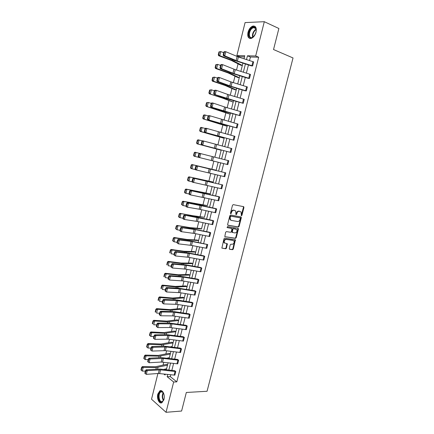 <?xml version="1.0" encoding="UTF-8"?>
<svg xmlns="http://www.w3.org/2000/svg" width="434" height="434" viewBox="0 0 434 434"><rect width="100%" height="100%" fill="white"/><g stroke="black" fill="none" stroke-linecap="round" stroke-linejoin="round"><path stroke-width="0.65" d="M241.418 215.747L241.944 215.302L243.946 207.495L243.572 206.649L233.264 204.631L232.494 205.266L230.476 213.202L230.752 213.799L231.55 212.324C232.033 210.902 232.852 210.219 234.013 210.289L235.749 210.978L235.933 214.662L236.655 214.336L236.915 213.316C237.393 211.9 238.206 211.228 239.346 211.293L241.049 211.96L241.418 215.747M241.174 215.53L243.458 207.333L243.3 206.595M230.503 213.588L231.072 212.155L231.55 212.324M235.874 214.57L236.438 213.148L236.915 213.316M157.813 394.077L159.842 390.85C162.457 389.162 165.256 394.902 163.976 399.47L161.969 402.676C159.305 404.39 156.544 398.586 157.813 394.077M247.993 32.36C249.007 28.948 250.678 26.837 253.011 26.029C255.751 25.877 256.76 27.917 256.038 32.149C255.013 35.55 253.353 37.65 251.053 38.458C248.286 38.621 247.266 36.592 247.993 32.36M229.282 248.492L229.667 249.3L232.553 249.686L233.308 249.035L235.402 239.818L224.752 238.114L223.982 238.765L221.861 248.112L225.718 248.769L226.483 248.112L227.335 243.778L224.481 242.872C223.863 240.984 224.465 239.828 226.282 239.411L233.107 240.414L233.872 240.87C234.496 242.731 233.91 243.881 232.109 244.315L230.98 244.158L230.221 244.803L229.282 248.492M244.483 56.859L239.839 56.745L236.888 55.563L245.08 22.584L264.306 21.7L278.883 28.492L273.534 49.536L293.031 57.955L207.061 391.273L186.327 392.472L181.602 411.036L166.043 412.3L151.526 399.204L157.911 373.511M264.306 21.7L255.68 55.981L247.456 55.796L246.507 59.583M170.757 374.743L170.285 376.614L176.812 381.871L258.669 57.207L255.68 55.981M176.812 381.871L173.66 382.012L166.043 412.3M238.353 227.02L239.107 226.385L241.32 217.743L240.941 216.908L230.617 215.042L229.846 215.682L227.617 224.459L228.013 225.3L238.353 227.02L237.875 226.841L238.629 226.201L240.837 217.57L240.707 216.864M238.407 229.125L236.199 237.729L235.445 238.374L224.785 236.644L225.637 232.255L226.407 231.604L230.644 232.271L231.409 231.626L231.93 228.501L227.242 227.611L227.503 226.57L238.027 228.3L238.407 229.125L237.93 228.94L235.727 237.539L236.199 237.729M170.291 353.954L169.428 353.309L168.821 353.363L158.269 355.403L145.195 355.088L146.057 355.875L159.148 356.178L170.258 354.073M175.868 331.625L174.387 331.055L163.916 332.59L150.875 331.95L151.748 332.677L164.817 333.312L175.841 331.733M181.488 309.116L179.996 308.569L169.613 309.594L156.598 308.623L157.493 309.29L170.535 310.256L181.461 309.209M187.152 286.429L185.649 285.908L175.358 286.413L162.365 285.105L163.282 285.713L176.291 287.015L187.13 286.511L186.403 289.386L188.291 281.878M192.864 263.563L191.345 263.064L181.146 263.042L168.186 261.393L169.119 261.935L182.101 263.579L192.848 263.628M198.62 240.512L197.09 240.035L186.983 239.476L174.05 237.485L175.005 237.962L187.955 239.959L198.598 240.561L198.137 242.405L200.096 234.604M204.419 217.277L192.864 215.72L179.964 213.371L193.862 216.137L204.414 217.315M210.273 193.852L185.931 189.061L199.814 192.116L210.268 193.873M216.17 170.237L191.947 164.54L216.099 170.47L218.172 162.218M197.302 140.247L198.012 139.819L199.049 140.036L198.072 144.023L221.161 150.251L197.036 143.795L196.618 143.036L197.031 143.128L197.714 140.334L197.302 140.247L196.618 143.036M227.145 126.289L203.145 118.894L202.738 118.081L203.155 118.146L203.85 115.33L203.427 115.27L202.738 118.081M233.177 102.12L222.04 97.916L209.307 93.782L208.906 92.919L209.34 92.952L210.034 90.115L209.6 90.082L208.906 92.919M239.264 77.751L237.648 77.447L228.219 72.977L215.519 68.453L215.134 67.536L215.573 67.541L216.273 64.682L215.834 64.677L215.134 67.536M239.839 56.745L239.677 57.391M238.071 63.836L236.525 70.053M235 76.172L233.383 82.661M231.946 88.455L230.259 95.22M228.897 100.683L227.145 107.724M225.864 112.867L224.047 120.169M222.848 124.997L220.96 132.571M219.837 137.079L217.89 144.913M216.843 149.112L214.83 157.211M213.848 161.139L211.841 169.211M210.805 173.367L208.879 181.108M207.772 185.54L205.928 192.962M204.756 197.665L202.987 204.767M201.75 209.736L200.063 216.523M198.756 221.763L197.144 228.235M195.777 233.736L194.242 239.899M192.81 245.66L191.351 251.514M189.853 257.536L188.47 263.08M186.908 269.362L185.606 274.603M183.973 281.14L182.747 286.077M181.054 292.874L179.898 297.507M178.146 304.554L177.067 308.894M175.249 316.191L174.246 320.232M172.363 327.779L171.43 331.527M169.493 339.317L168.631 342.779M166.629 350.808L165.842 353.981M163.781 362.26L163.065 365.14M242.324 65.496L240.702 65.203L231.327 60.424L218.649 55.709L218.264 54.765L218.709 54.755L219.414 51.879L218.969 51.89L218.264 54.765M236.215 89.963L234.604 89.643L225.121 85.471L212.405 81.142L212.014 80.252L212.448 80.274L213.148 77.426L212.709 77.404L212.014 80.252M230.156 114.229L206.221 106.363L205.814 105.527L206.242 105.576L206.937 102.749L206.508 102.701L205.814 105.527M224.145 138.3L200.085 131.372L199.667 130.585L200.085 130.661L200.774 127.856L200.356 127.786L199.667 130.585M213.213 182.068L188.931 176.828L213.202 182.079L213.078 182.584M207.338 205.586L182.942 201.24L196.83 204.154L207.333 205.618M201.517 228.919L199.982 228.452L189.918 227.622L177.001 225.452L190.9 228.072L201.506 228.962M195.734 252.062L194.215 251.574L184.059 251.281L171.11 249.463L172.054 249.973L185.025 251.791L195.718 252.121L195.186 254.221L197.123 246.496M190 275.02L188.492 274.505L178.244 274.749L165.267 273.274L166.195 273.849L179.193 275.324L189.983 275.091L189.322 277.711L191.22 270.132M184.314 297.795L182.817 297.263L172.477 298.028L159.473 296.889L160.379 297.529L173.405 298.657L184.293 297.881L183.501 301.012L185.367 293.574M178.672 320.395L177.186 319.836L166.759 321.117L153.728 320.314L154.612 321.008L167.67 321.806L178.645 320.493L177.745 324.1M173.074 342.811L171.598 342.231L161.09 344.021L148.027 343.544L148.895 344.298L161.98 344.77L173.041 342.925L172.152 346.506M167.519 365.054L166.667 364.386L166.054 364.451L155.459 366.741L142.374 366.584L143.225 367.397L156.332 367.544L167.486 365.184M163.77 373.972L165.034 374.998L165.251 374.135M167.741 374.412L167.161 376.728L173.66 382.012M245.405 63.977L243.355 72.185M242.27 76.52L240.214 84.738M239.145 89.003L237.089 97.232M236.036 101.442L233.975 109.677M232.939 113.822L230.872 122.068M229.852 126.153L227.785 134.41M226.781 138.43L224.714 146.697M223.722 150.663L221.649 158.931M220.673 162.842L218.611 171.083M217.629 175.016L215.584 183.175M214.597 187.13L212.573 195.219M211.575 199.201L209.573 207.213M208.57 211.222L206.584 219.154M205.575 223.19L203.606 231.051M202.591 235.109L200.644 242.894M199.624 246.979L197.692 254.693M196.667 258.8L194.752 266.443M193.721 270.577L191.828 278.145M190.786 282.301L188.909 289.798M187.862 293.981L186.007 301.402M184.955 305.612L183.115 312.963M182.058 317.194L180.235 324.475M179.171 328.728L177.365 335.943M176.296 340.218L174.506 347.363M173.432 351.665L171.663 358.739M170.584 363.057L168.826 370.066M244 58.78L244.765 55.736L236.888 55.563M166.336 369.784L168.088 362.764M169.168 358.435L170.942 351.35M172.016 347.043L173.801 339.887M174.869 335.607L176.676 328.381M177.739 324.122L179.562 316.825M180.62 312.589L182.459 305.221M192.257 265.993L194.166 258.339M201.495 228.962L203.074 222.664M204.403 217.309L206.069 210.674M207.327 205.613L209.074 198.636M210.072 194.649L212.096 186.549M213.083 182.584L215.128 174.408M219.148 158.302L221.221 150.012M222.213 146.041L224.15 138.283M225.284 133.732L227.351 125.464M228.371 121.374L230.432 113.111L230.156 114.196L220.06 110.442L206.221 106.363M231.474 108.961L233.53 100.71L233.188 102.082L223.136 98.013L209.307 93.782M234.582 96.494L236.644 88.254M237.713 83.979L239.769 75.744L239.27 77.697L229.336 73.01L216.62 68.474L215.519 68.453M240.848 71.404L242.904 63.18L242.34 65.431L232.456 60.424L219.756 55.693L218.649 55.709M170.285 376.614L167.161 376.728M258.669 57.207L250.423 57.006L249.534 60.559M248.432 64.943L246.382 73.134M245.297 77.453L243.241 85.655M242.172 89.914L240.111 98.127M239.058 102.321L237.002 110.545M235.96 114.679L233.899 122.909M232.879 126.983L230.812 135.224M229.803 139.238L227.736 147.484M226.743 151.439L224.676 159.696M223.694 163.602L221.633 171.821M220.651 175.743L218.611 183.891M217.618 187.841L215.595 195.908M214.597 199.884L212.595 207.875M211.591 211.879L209.606 219.794M208.597 223.819L206.627 231.669M205.613 235.716L203.665 243.49M202.645 247.564L200.714 255.263M199.683 259.364L197.774 266.986M196.738 271.114L194.844 278.666M193.803 282.816L191.931 290.297M190.884 294.469L189.023 301.88M187.971 306.079L186.132 313.419M185.074 317.639L183.251 324.909M182.188 329.151L180.381 336.35M179.313 340.619L177.522 347.748M176.448 352.039L174.68 359.102M173.595 363.415L171.842 370.408M250.423 57.006L247.456 55.796M175.792 371.537L160.569 369.866L147.207 370.636L146.095 369.811L160.108 369.074L174.756 370.723L175.792 371.537L174.869 375.15L158.35 373.479L146.291 374.352L147.207 370.636L145.911 370.999L145.466 370.669L144.826 373.273L145.265 373.603L145.911 370.999M178.634 360.225L163.412 358.441L150.072 358.999L148.954 358.202L160.976 357.6L177.582 359.439L178.634 360.225L177.723 363.855L161.193 362.054L149.15 362.737L147.685 361.658L148.13 361.978L148.775 359.363L148.325 359.043L147.685 361.658M181.493 348.865L166.265 346.967L152.952 347.319L151.824 346.544L163.819 346.137L180.425 348.111L181.493 348.865L180.577 352.511L165.349 350.65L152.025 351.068L150.555 349.994L151.005 350.303L151.65 347.677L151.2 347.368L150.555 349.994M184.358 337.462L169.13 335.449L155.839 335.585L154.705 334.842L166.678 334.63L183.284 336.735L184.358 337.462L183.441 341.124L168.213 339.149L154.911 339.355L153.435 338.281L153.891 338.58L154.537 335.943L154.086 335.645L153.435 338.281M187.238 326.015L172.005 323.883L158.741 323.807L157.596 323.091L169.548 323.08L186.153 325.31L187.238 326.015L186.316 329.688L169.775 327.502L157.813 327.589L156.332 326.52L156.788 326.807L157.439 324.16L156.983 323.873L156.332 326.52M189.186 318.209L190.119 314.52L173.589 312.154L161.654 311.981L160.504 311.286L174.381 311.65L189.05 313.842L190.13 314.52L189.202 318.209L172.661 315.887L160.721 315.778L159.235 314.71L159.696 314.986L160.352 312.328L159.891 312.051L159.235 314.71M192.088 306.681L193.022 302.975L176.492 300.48L164.584 300.1L163.417 299.438L177.273 300.024L191.931 302.33L193.032 302.975L192.099 306.681L176.866 304.353L163.645 303.914L162.153 302.851L162.62 303.116L163.276 300.447L162.81 300.182L162.153 302.851M195.946 291.388L180.707 288.908L167.524 288.176L166.347 287.536L178.222 288.133L194.833 290.769L195.946 291.388L194.996 295.109L179.774 292.662L166.58 292.001L165.083 290.943L165.555 291.198L166.211 288.518L165.745 288.263L165.083 290.943M198.87 279.751L183.631 277.152L170.47 276.198L169.287 275.59L183.088 276.632L197.763 279.16L198.87 279.751L197.92 283.489L182.692 280.923L169.526 280.044L168.029 278.981L168.501 279.23L169.162 276.539L168.69 276.295L168.029 278.981M200.855 271.82L201.799 268.071L186.566 265.348L173.437 264.17L172.244 263.59L186.012 264.865L200.692 267.507L201.81 268.071L200.866 271.82L185.622 269.134L172.482 268.033L170.98 266.975L171.457 267.208L172.124 264.507L171.647 264.273L170.98 266.975M204.761 256.342L189.512 253.494L176.41 252.094L175.211 251.541L188.953 253.044L203.622 255.805L204.761 256.342L203.812 260.107L188.568 257.297L175.455 255.968L173.947 254.915L174.43 255.138L175.097 252.425L174.614 252.203L173.947 254.915M206.758 248.34L207.712 244.559L192.474 241.592L179.399 239.964L178.19 239.438L191.899 241.179L207.723 244.559L206.774 248.34L191.524 245.411L178.439 243.854L176.931 242.807L177.414 243.018L178.086 240.295L177.598 240.083L176.931 242.807M210.696 232.732L195.446 229.64L182.399 227.785L181.179 227.286L192.918 228.924L209.535 232.255L210.696 232.732L209.731 236.53L194.492 233.476L181.439 231.691L180.218 231.186L179.92 230.644L180.408 230.85L181.081 228.11L180.593 227.91L179.92 230.644M213.685 220.857L184.184 215.085L197.839 217.298L212.514 220.407L213.685 220.857L212.725 224.671L197.475 221.492L184.445 219.479L183.219 219.002L182.926 218.432L183.419 218.622L184.097 215.877L183.604 215.687L182.926 218.432M215.709 212.758L216.669 208.933L187.2 202.83L198.886 204.897L215.503 208.515L216.68 208.933L215.72 212.763L199.168 209.204L187.466 207.213L186.229 206.763L185.942 206.172L186.441 206.351L187.119 203.589L186.625 203.41L185.942 206.172M218.714 200.801L219.68 196.955L190.228 190.526L218.514 196.569L219.691 196.96L218.714 200.801L190.504 194.893L189.257 194.475L188.974 193.857L189.474 194.02L190.157 191.248L189.658 191.085L188.974 193.857M222.718 184.938L193.271 178.168L222.718 184.938L221.736 188.795L192.295 182.134L192.018 181.488L192.522 181.64L193.206 178.857L192.701 178.705L192.018 181.488M225.751 172.862L196.325 165.755L225.751 172.862L224.769 176.736L195.343 169.743L195.072 169.065L195.582 169.211L196.271 166.412L195.761 166.271L195.072 169.065M227.812 164.627L228.789 160.737L227.823 164.632L198.409 157.292L198.143 156.593L198.658 156.723L199.347 153.913L198.837 153.788L198.143 156.593M230.866 152.47L231.854 148.564L230.883 152.475L201.484 144.793L230.883 152.475M233.937 140.263L234.924 136.336L233.937 140.263L204.571 132.24L233.953 140.263M237.024 128.003L238.011 124.064L237.035 128.008L207.68 119.632L221.096 123.744L237.035 128.008M240.116 115.694L241.114 111.733L240.116 115.694L210.794 106.97L224.177 111.337L240.132 115.694M243.224 103.33L244.228 99.353L243.241 103.335L213.924 94.254L227.275 98.881L243.241 103.335M247.364 86.93L246.349 90.918L231.094 86.306L218.411 81.625L217.065 81.483L230.383 86.371L245.091 90.798L246.36 90.918L247.353 86.925L230.817 81.842L219.425 77.507L218.411 81.625L217.374 80.675L218.085 77.789L217.548 77.74L216.837 80.615L217.374 80.675M250.494 74.442L249.485 78.451L234.23 73.704L221.579 68.767L220.222 68.659L233.508 73.807L248.215 78.364L249.496 78.451L250.494 74.442L235.239 69.652L222.599 64.633L221.579 68.767L220.543 67.807L221.259 64.91L220.716 64.872L220 67.764L220.543 67.807M253.657 61.91L252.642 65.935L237.376 61.048L224.763 55.85L223.396 55.774L234.729 60.5L251.34 65.876L252.642 65.935L253.646 61.905L238.391 56.979L225.783 51.7L224.763 55.85L223.727 54.879L224.443 51.971L223.895 51.95L223.179 54.852L223.727 54.879M236.438 213.148C236.915 211.732 237.723 211.06 238.868 211.125L239.72 211.287M231.072 212.155C231.555 210.734 232.374 210.056 233.53 210.121L234.398 210.284M227.742 225.154L237.875 226.841M240.322 218.405L240.056 217.825L230.991 216.197L230.454 216.647L230.177 217.727L230.53 219.881L231.43 220.429L237.631 221.503C238.771 221.552 239.579 220.873 240.051 219.474L240.322 218.405M239.671 217.684L240.056 217.825M230.948 220.25L230.053 219.702L229.7 217.548L230.514 216.023L239.573 217.651M224.796 236.655L234.973 238.185L235.727 237.539M231.344 228.208L227.025 227.465M234.989 232.955C236.801 232.526 237.382 231.365 236.731 229.477L233.601 228.647L232.841 229.288L232.315 232.407L234.989 232.955M232.423 232.505L231.837 232.217L231.74 231.566L232.364 229.103L233.129 228.463L235.51 228.848M237.93 228.94L237.81 228.262M224.758 243.143L224.009 242.671C223.396 240.783 223.993 239.633 225.81 239.215L232.635 240.219M221.861 248.112L225.251 248.563L226.016 247.912L226.863 243.572L227.335 243.778M229.369 249.116L232.082 249.479L232.836 248.834L234.93 239.622L235.402 239.818M218.969 51.89L220.765 51.581L223.711 52.693M219.414 51.879L220.765 51.581L219.756 55.693L218.709 54.755M223.895 51.95L224.416 51.635L225.783 51.7L224.443 51.971M223.179 54.852L223.396 55.774M215.834 64.677L217.624 64.384L220.57 65.447M216.273 64.682L217.624 64.384L216.62 68.474L215.573 67.541M212.709 77.404L214.494 77.127L217.445 78.147M236.633 88.248L236.221 89.914L226.233 85.536L213.495 81.201L212.405 81.142M213.148 77.426L214.494 77.127L213.495 81.201L212.448 80.274M220.716 64.872L221.237 64.536L222.599 64.633L221.259 64.91M220 67.764L220.222 68.659M217.548 77.74L218.08 77.377L219.425 77.507L218.085 77.789M216.837 80.615L217.065 81.483M255.338 34.14L253.022 37.15C248.302 40.894 247.168 31.183 251.894 27.809C253.646 26.599 254.959 26.794 255.838 28.384C256.407 29.772 256.337 31.465 255.621 33.467M256.217 30.217L255.881 28.818C255.382 27.803 254.612 27.402 253.57 27.613L252.23 28.286C248.584 30.836 248.378 38.675 252.002 37.563L253.44 36.803M254.98 26.371L253.478 26.284L251.812 27.12C248.205 29.675 246.908 37.335 249.881 38.49M256.044 32.029L254.606 35.436M164.101 398.895L163.748 400.029L161.67 402.058C157.949 402.736 157.363 391.68 161.079 391.414L162.229 391.663L163.938 394.229M163.374 392.916L162.479 392.021L160.857 391.978C157.868 393.34 158.86 402.253 161.963 401.64L163.634 400.278M161.095 390.622L160.352 390.86C156.755 392.488 157.764 403.191 161.519 402.866M209.6 90.082L211.38 89.816L214.336 90.793M210.034 90.115L211.38 89.816L210.381 93.874L209.34 92.952M214.396 90.549L214.928 90.169L216.268 90.326L215.259 94.428L214.222 93.484L214.928 90.614L214.396 90.549L213.691 93.418L214.222 93.484M244.228 99.353L227.693 94.428L216.268 90.326L214.928 90.614M213.691 93.418L213.924 94.254M206.508 102.701L208.277 102.451L211.239 103.384M206.937 102.749L208.277 102.451L207.284 106.487L206.242 105.576M211.255 103.308L211.797 102.901L213.121 103.097L212.118 107.176L211.081 106.243L211.787 103.384L211.255 103.308L210.555 106.162L211.081 106.243M241.114 111.733L225.859 107.355L213.121 103.097L211.787 103.384M210.555 106.162L210.794 106.97M203.427 115.27L204.132 114.885L205.19 115.032L208.217 115.938M227.34 125.464L227.15 126.267L216.989 122.817L203.145 118.894M203.85 115.33L205.19 115.032L204.202 119.052L203.155 118.146M208.13 116.008L208.673 115.58L209.991 115.802L208.987 119.865L207.957 118.943L208.656 116.1L208.13 116.008L207.43 118.851L207.957 118.943M238.011 124.064L209.991 115.802L208.656 116.1M207.43 118.851L207.68 119.632M200.356 127.786L201.061 127.379L205.26 128.453M200.774 127.856L202.114 127.563L201.132 131.567L224.139 138.278M200.085 130.661L201.132 131.567L200.085 131.372M205.016 128.654L205.57 128.204L206.872 128.459L205.873 132.506L204.843 131.589L205.542 128.757L205.016 128.654L204.322 131.486L204.843 131.589M234.924 136.336L206.872 128.459L205.542 128.757M204.322 131.486L204.571 132.24M197.714 140.334L199.049 140.036L202.315 140.914M197.031 143.128L198.072 144.023L197.036 143.795M201.918 141.245L202.472 140.773L203.768 141.061L202.776 145.092L201.745 144.186L202.439 141.365L201.918 141.245L201.224 144.066L201.745 144.186M231.854 148.564L203.768 141.061L202.439 141.365M201.224 144.066L201.484 144.793M194.258 152.654L193.575 155.432L193.987 155.535L194.665 152.757L194.258 152.654L194.974 152.209L199.369 153.311M194.665 152.757L196 152.459L195.023 156.43L198.398 157.271M193.987 155.535L195.023 156.43L194.003 156.164L193.575 155.432M198.837 153.788L199.39 153.294L200.676 153.609L199.689 157.618L198.658 156.723M228.789 160.737L200.676 153.609L199.347 153.913M191.633 165.126L191.226 165.012L190.548 167.779L190.955 167.893L191.633 165.126L192.962 164.828L191.991 168.783L195.267 169.548M190.955 167.893L191.991 168.783L190.976 168.484L190.548 167.779M191.226 165.012L191.947 164.54M188.611 177.441L188.21 177.316L187.531 180.067L187.933 180.202L188.611 177.441L189.94 177.148L188.969 181.081L192.143 181.781M187.933 180.202L188.969 181.081L187.971 180.756L187.531 180.067M188.21 177.316L188.931 176.828M185.6 189.707L185.204 189.566L184.531 192.311L184.927 192.452L185.6 189.707L186.924 189.414L185.964 193.331L189.023 193.96M184.927 192.452L185.964 193.331L184.971 192.967L184.531 192.311M185.204 189.566L185.931 189.061M182.606 201.924L182.215 201.772L181.542 204.501L181.933 204.658L182.606 201.924L183.929 201.626L182.969 205.532L185.964 206.101M181.933 204.658L182.969 205.532L181.542 204.501M182.215 201.772L182.942 201.24M179.622 214.087L179.231 213.919L178.564 216.637L178.954 216.81L179.622 214.087L180.94 213.788L179.985 217.678L182.98 218.21M178.954 216.81L179.985 217.678L179.014 217.25L178.564 216.637M179.231 213.919L179.964 213.371M176.649 226.201L176.264 226.022L175.602 228.729L175.987 228.908L176.649 226.201L177.967 225.902L177.018 229.77L180.018 230.264M175.987 228.908L177.018 229.77L175.602 228.729M176.264 226.022L177.001 225.452M173.692 238.261L173.312 238.071L172.651 240.767L173.03 240.962L173.692 238.261L175.005 237.962L174.061 241.819L177.061 242.27M173.03 240.962L174.061 241.819L172.651 240.767M173.312 238.071L174.05 237.485M170.746 250.272L170.367 250.065L169.71 252.751L170.085 252.962L170.746 250.272L172.054 249.973L171.115 253.814L174.121 254.221M170.085 252.962L169.71 252.751M170.367 250.065L171.11 249.463M167.812 262.234L167.437 262.017L166.781 264.691L167.155 264.914L167.812 262.234L169.119 261.935L168.18 265.76L171.191 266.129M167.155 264.914L166.781 264.691M167.437 262.017L168.186 261.393M164.887 274.147L164.519 273.919L163.868 276.577L164.236 276.811L164.887 274.147L166.195 273.849L165.262 277.657L168.273 277.988M164.236 276.811L163.868 276.577M164.519 273.919L165.267 273.274M196.271 166.412L197.595 166.103L196.613 170.095L195.582 169.211M196.325 165.755L195.761 166.271M193.206 178.857L194.53 178.542L193.553 182.519L192.522 181.64M193.271 178.168L192.701 178.705M190.157 191.248L191.481 190.933L190.504 194.893L189.474 194.02M190.228 190.526L189.658 191.085M187.119 203.589L188.443 203.269L187.466 207.213L186.441 206.351M187.2 202.83L186.625 203.41M238.299 228.463L237.837 228.268M184.097 215.877L185.416 215.552L184.445 219.479L183.419 218.622M184.184 215.085L183.604 215.687M181.081 228.11L182.399 227.785L181.439 231.691L180.408 230.85M181.179 227.286L180.593 227.91M178.086 240.295L179.399 239.964L178.439 243.854L177.414 243.018M178.19 239.438L177.598 240.083M175.097 252.425L176.41 252.094L175.455 255.968L174.43 255.138M175.211 251.541L174.614 252.203M172.124 264.507L173.437 264.17L172.482 268.033L171.457 267.208M172.244 263.59L171.647 264.273M169.162 276.539L170.47 276.198L169.526 280.044L168.501 279.23M169.287 275.59L168.69 276.295M161.98 286.011L161.611 285.767L160.96 288.42L161.329 288.664L161.98 286.011L163.282 285.713L162.349 289.505L165.365 289.793M161.329 288.664L160.96 288.42M161.611 285.767L162.365 285.105M166.211 288.518L167.524 288.176L166.58 292.001L165.555 291.198M166.347 287.536L165.745 288.263M159.077 297.827L158.719 297.567L158.068 300.209L158.432 300.469L159.077 297.827L160.379 297.529L159.452 301.304L162.473 301.554M158.432 300.469L158.068 300.209M158.719 297.567L159.473 296.889M163.276 300.447L164.584 300.1L163.645 303.914L162.62 303.116M163.417 299.438L162.81 300.182M156.191 309.588L155.833 309.323L155.193 311.954L155.546 312.225L156.191 309.588L157.493 309.29L156.571 313.055L159.593 313.261M155.546 312.225L155.193 311.954M155.833 309.323L156.598 308.623M160.352 312.328L161.654 311.981L160.721 315.778L159.696 314.986M160.504 311.286L159.891 312.051M153.321 321.306L152.963 321.03L152.323 323.645L152.676 323.927L153.321 321.306L154.612 321.008L153.696 324.757L156.723 324.925M152.676 323.927L152.323 323.645M152.963 321.03L153.728 320.314M157.439 324.16L158.741 323.807L157.813 327.589L156.788 326.807M157.596 323.091L156.983 323.873M175.83 331.733L174.94 335.325L173.991 335.487M150.457 332.976L150.104 332.683L149.464 335.292L149.817 335.585L150.457 332.976L151.748 332.677L150.837 336.41L153.864 336.54M150.837 336.41L149.817 335.585M150.104 332.683L150.875 331.95M154.537 335.943L155.839 335.585L154.911 339.355L153.891 338.58M154.705 334.842L154.086 335.645M170.416 346.842L172.141 346.506M147.603 344.596L147.262 344.292L146.621 346.891L146.969 347.2L147.603 344.596L148.895 344.298L147.983 348.014L151.016 348.111M147.983 348.014L146.969 347.2M147.262 344.292L148.027 343.544M151.65 347.677L152.952 347.319L152.025 351.068L151.005 350.303M151.824 346.544L151.2 347.368M170.247 354.079L169.368 357.638L166.944 358.169M144.766 356.173L144.424 355.858L143.79 358.441L144.131 358.761L144.766 356.173L146.057 355.875L145.146 359.574L148.184 359.634M145.146 359.574L144.131 358.761M144.424 355.858L145.195 355.088M148.775 359.363L150.072 358.999L149.15 362.737L148.13 361.978M148.954 358.202L148.325 359.043M167.475 365.184L166.596 368.732L163.547 369.464M141.94 367.696L141.598 367.37L140.969 369.947L141.305 370.278L141.94 367.696L143.225 367.397L142.319 371.086L145.357 371.108M142.319 371.086L141.305 370.278M141.598 367.37L142.374 366.584M146.095 369.811L145.466 370.669M145.265 373.603L146.291 374.352M241.461 215.134L241.944 215.302M230.812 213.181L231.289 213.349M236.177 214.163L236.655 214.336M238.868 211.125L239.346 211.293M233.53 210.121L234.013 210.289M243.458 207.333L243.946 207.495M240.837 217.57L241.32 217.743M238.629 226.201L239.107 226.385M230.514 216.023L230.991 216.197M229.977 216.474L230.454 216.647M229.7 217.548L230.177 217.727M234.973 238.185L235.445 238.374M231.17 228.143L231.647 228.327M233.129 228.463L233.601 228.647M232.364 229.103L232.841 229.288M231.74 231.566L232.212 231.751M225.81 239.215L226.282 239.411M226.96 244.212L227.427 244.413M226.016 247.912L226.483 248.112M225.251 248.563L225.718 248.769M235.027 240.268L235.499 240.463M232.836 248.834L233.308 249.035M232.082 249.479L232.553 249.686M232.651 59.632L232.456 60.424M234.224 60.288L234.024 61.102M237.376 61.048L238.391 56.979M236.101 60.581L237.11 56.507M251.904 65.675L252.919 61.644M229.505 72.321L229.336 73.01M231.083 72.945L230.91 73.65M226.374 84.956L226.233 85.536M227.958 85.541L227.812 86.144M234.23 73.704L235.239 69.652M232.949 73.259L233.959 69.201M248.758 78.201L249.767 74.192M231.094 86.306L232.098 82.27M229.814 85.878L230.817 81.842M245.622 90.679L246.626 86.686M252.599 37.346C252.051 34.449 252.951 31.883 255.295 29.658L256.033 29.208M256.131 29.588L255.604 29.93C253.413 31.975 252.523 34.384 252.935 37.161M163.472 400.549C161.953 398 161.86 395.374 163.195 392.672M163.423 392.998C162.311 395.461 162.397 397.859 163.678 400.191M223.26 97.531L223.136 98.013M224.845 98.089L224.72 98.589M227.975 98.854L228.973 94.84M226.689 98.447L227.693 94.428M242.498 103.102L243.501 99.126M220.152 110.062L220.06 110.442M221.747 110.583L221.649 110.979M224.866 111.354L225.859 107.355M223.581 110.963L224.579 106.959M239.389 115.471L240.387 111.511M217.06 122.534L216.989 122.817M218.655 123.028L218.584 123.316M221.769 123.798L222.761 119.817M220.483 123.424L221.476 119.437M236.291 127.791L237.284 123.847M218.687 136.189L219.675 132.224M217.401 135.831L218.389 131.86M233.21 140.063L234.197 136.135M215.622 148.531L216.604 144.582M214.331 148.189L215.313 144.234M230.139 152.28L231.121 148.368M212.562 160.819L213.544 156.886M211.271 160.493L212.253 156.56M227.08 164.448L228.056 160.553M199.814 192.116L199.748 192.392M201.436 192.43L201.365 192.707M210.257 193.873L210.061 194.649M196.83 204.154L196.743 204.517M198.457 204.43L198.365 204.805M193.862 216.137L193.748 216.599M195.49 216.382L195.376 216.854M190.9 228.072L190.765 228.626M192.539 228.284L192.398 228.854M187.955 239.959L187.797 240.604M189.598 240.138L189.43 240.799M185.025 251.791L184.841 252.534M186.669 251.942L186.479 252.702M182.101 263.579L181.895 264.409M183.75 263.698L183.539 264.55M192.837 263.628L192.246 265.988M179.193 275.324L178.965 276.241M180.842 275.406L180.609 276.355M224.769 176.736L225.74 172.862M209.519 173.052L210.495 169.135M208.228 172.748L209.204 168.826M224.036 176.562L225.007 172.683M221.736 188.795L222.707 184.933M206.492 185.242L207.457 181.341M205.195 184.955L206.166 181.049M221.004 188.627L221.975 184.765M203.47 197.372L204.436 193.488M202.179 197.101L203.145 193.217M217.982 200.644L218.948 196.797M200.465 209.459L201.43 205.591M199.168 209.204L200.134 205.331M214.971 212.611L215.937 208.781M212.714 224.666L213.669 220.857M197.475 221.492L198.43 217.64M196.173 221.253L197.134 217.396M211.976 224.53L212.937 220.716M209.731 236.53L210.685 232.732M194.492 233.476L195.446 229.64M193.195 233.259L194.15 229.418M208.993 236.4L209.947 232.597M191.524 245.411L192.474 241.592M190.222 245.21L191.177 241.38M206.025 248.221L206.975 244.434M203.801 260.102L204.75 256.337M188.568 257.297L189.512 253.494M187.266 257.107L188.215 253.299M203.063 259.993L204.013 256.223M185.622 269.134L186.566 265.348M184.32 268.961L185.264 265.169M200.117 271.717L201.061 267.962M197.92 283.489L198.859 279.751M182.692 280.923L183.631 277.152M181.39 280.765L182.329 276.99M197.182 283.391L198.121 279.653M176.291 287.015L176.041 288.024M177.951 287.069L177.69 288.105M194.996 295.109L195.935 291.388M179.774 292.662L180.707 288.908M178.466 292.521L179.405 288.762M194.258 295.022L195.197 291.295M173.405 298.657L173.133 299.758M175.07 298.684L174.788 299.813M176.866 304.353L177.794 300.616M175.558 304.229L176.492 300.48M191.351 306.599L192.278 302.894M170.535 310.256L170.237 311.444M172.195 310.25L171.897 311.471M181.455 309.214L180.609 312.589M173.969 316.001L174.897 312.274M172.661 315.887L173.589 312.154M188.448 318.138L189.376 314.444M167.67 321.806L167.356 323.08M169.341 321.773L169.016 323.08M186.3 329.688L187.228 326.015M171.083 327.599L172.005 323.883M169.775 327.502L170.698 323.786M185.562 329.623L186.484 325.95M164.817 333.312L164.481 334.668M166.493 333.247L166.146 334.641M183.425 341.124L184.347 337.462M168.213 339.149L169.13 335.449M166.9 339.068L167.822 335.363M182.687 341.07L183.609 337.402M161.98 344.77L161.622 346.213M163.656 344.672L163.287 346.158M180.56 352.511L181.477 348.865M165.349 350.65L166.265 346.967M164.041 350.585L164.958 346.896M179.822 352.462L180.739 348.817M159.148 356.178L158.768 357.708M160.83 356.054L160.439 357.627M177.712 363.855L178.624 360.225M162.5 362.108L163.412 358.441M161.193 362.054L162.104 358.381M176.969 363.811L177.88 360.182M156.332 367.544L155.931 369.16M158.019 367.392L157.607 369.052M174.869 375.15L175.775 371.537M159.663 373.517L160.569 369.866M158.35 373.479L159.262 369.822M174.126 375.117L175.038 371.499M159.842 390.85L160.434 390.822M243.344 206.638L243.827 206.801M240.729 216.892L241.206 217.065M230.053 219.702L230.53 219.881M231.837 232.217L232.315 232.407M224.009 242.671L224.481 242.872M255.881 28.818L255.838 28.384M255.772 28.606L253.57 27.613M162.479 392.021L162.229 391.663M162.24 391.902L160.857 391.978"/></g></svg>
